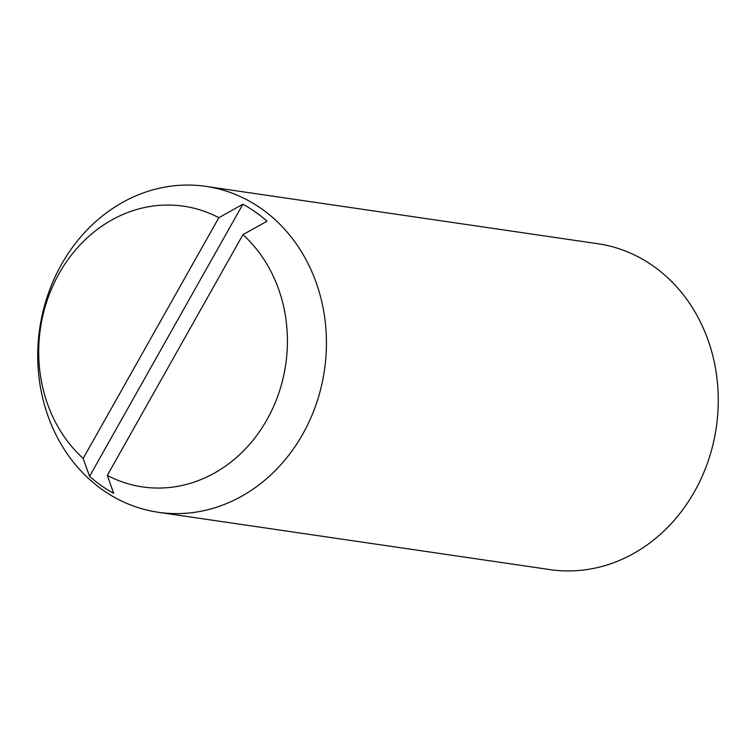 <?xml version="1.0" encoding="UTF-8"?>
<svg xmlns="http://www.w3.org/2000/svg" width="756" height="756" viewBox="0 0 756 756"><rect width="100%" height="100%" fill="white"/><g stroke="black" fill="none" stroke-linecap="round" stroke-linejoin="round"><path stroke-width="1.13" d="M158.24 512.284L550.075 569.618A164.685 143.895 -81.7 0 0 708.315 460.65A164.685 143.895 -81.7 0 0 653.184 265.98A164.685 143.895 -81.7 0 0 597.76 243.715L205.925 186.382A164.685 143.895 -81.7 0 0 47.685 295.35A164.685 143.895 -81.7 0 0 102.816 490.02A164.685 143.895 -81.7 0 0 158.24 512.284A164.685 143.895 -81.7 0 0 316.49 403.317A164.685 143.895 -81.7 0 0 261.359 208.647A164.685 143.895 -81.7 0 0 205.925 186.382M107.305 475.401L113.683 493.318A160.121 139.907 98.3 0 1 101.209 485.56A160.121 139.907 98.3 0 1 89.548 476.356L242.884 204.233A160.121 139.907 98.3 0 1 255.358 211.992A160.121 139.907 98.3 0 1 267.01 221.196L242.96 234.662L107.305 475.401A141.863 123.956 -81.7 0 0 267 419.618A141.863 123.956 -81.7 0 0 242.96 234.662M89.548 476.356L83.169 458.438L218.824 217.7L242.884 204.233M218.824 217.7A141.863 123.956 -81.7 0 0 59.129 273.483A141.863 123.956 -81.7 0 0 83.169 458.438"/></g></svg>

